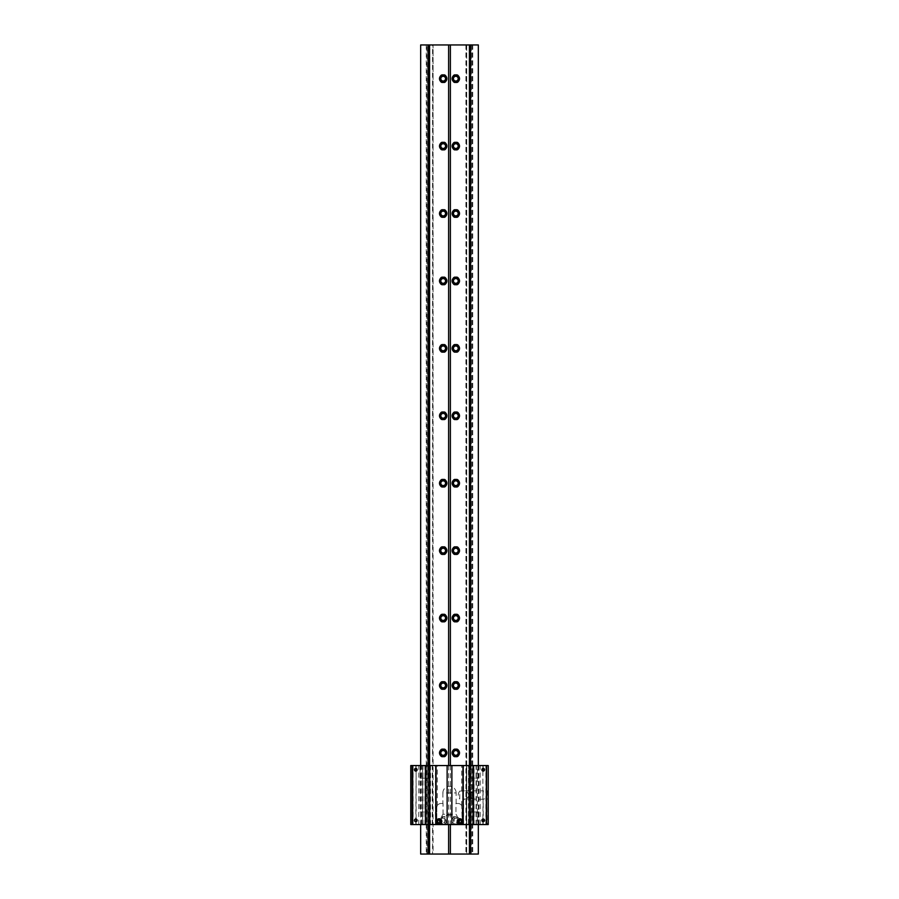 <?xml version="1.0" encoding="UTF-8"?>
<svg xmlns="http://www.w3.org/2000/svg" width="899" height="899" viewBox="0 0 899 899"><rect width="100%" height="100%" fill="white"/><g stroke="black" fill="none" stroke-linecap="round" stroke-linejoin="round"><path stroke-width="0.67" stroke-dasharray="4.5 3.37" d="M471.121 811.909L471.121 824.552L477.863 824.552L472.649 824.552L472.649 811.909L478.931 811.909L470.008 811.909L477.863 811.909L472.649 811.909L472.649 824.552L472.649 765.555L478.931 765.555L470.008 765.555L470.008 794.682M470.525 792.098L470.525 798.009M470.008 795.424L470.008 824.552L468.48 824.552L468.48 795.424L469.244 795.424M470.008 778.197L478.931 778.197L470.008 778.197L470.008 765.555L478.931 765.555L478.931 824.552L471.121 824.552M469.244 794.682L468.48 794.682C468.064 792.345 466.671 791.075 464.3 790.85L482.999 790.862L482.875 799.233L486.337 798.503L488.236 799.233L488.236 824.552L487.191 824.552L488.236 824.552L488.236 765.555L487.191 765.555L488.236 765.555L488.236 824.552L486.617 824.552L486.617 765.555L488.236 765.555L488.236 790.873L486.865 790.862L488.236 790.862L488.236 799.233M464.3 790.862L459.749 791.12L459.749 798.986L482.999 799.256M464.3 799.256C466.671 799.031 468.064 797.761 468.48 795.424M486.865 798.672L486.337 824.552L487.191 824.552L486.865 799.245L488.236 799.256M486.865 791.435L486.865 765.555L482.875 765.555L486.865 765.555L486.865 791.435L482.999 790.862M473.548 792.098L473.548 798.009M469.256 798.009L469.256 792.098M439.184 818.753A2.63 2.63 0 0 0 436.554 821.383A2.63 2.63 0 0 0 439.184 824.012A2.63 2.63 0 0 0 441.814 821.383A2.63 2.63 0 0 0 439.184 818.753M439.184 819.866A1.517 1.517 0 0 0 437.667 821.383A1.517 1.517 0 0 0 439.184 822.9A1.517 1.517 0 0 0 440.701 821.383A1.517 1.517 0 0 0 439.184 819.866M459.816 818.753A2.63 2.63 0 0 0 457.186 821.383A2.63 2.63 0 0 0 459.816 824.012A2.63 2.63 0 0 0 462.446 821.383A2.63 2.63 0 0 0 459.816 818.753M459.816 819.866A1.517 1.517 0 0 0 458.299 821.383A1.517 1.517 0 0 0 459.816 822.9A1.517 1.517 0 0 0 461.333 821.383A1.517 1.517 0 0 0 459.816 819.866M415.788 819C414.192 819.888 414.192 820.787 415.788 821.675L416.125 821.641A1.337 1.337 0 0 0 416.125 819.034L415.788 819M415.788 768.431C414.192 769.319 414.192 770.218 415.788 771.106L416.125 771.072A1.337 1.337 0 0 0 416.125 768.465L415.788 768.431M483.168 790.862L482.875 819.034A1.337 1.337 0 0 0 482.875 821.641L483.213 821.675C484.808 820.787 484.808 819.888 483.213 819L483.168 799.245M483.168 771.106L483.213 771.106C484.808 770.218 484.808 769.319 483.213 768.431L482.875 768.465A1.337 1.337 0 0 0 482.875 771.072L482.875 790.873M422.62 765.555L425.441 765.555L422.62 765.555L422.62 824.552L425.441 824.552L422.62 824.552M466.424 765.555L469.244 765.555L466.424 765.555L466.424 824.552L469.244 824.552L466.424 824.552M428.992 811.909L420.069 811.909L428.992 811.909L428.992 824.552L430.52 824.552L430.52 765.555L468.48 765.555L468.48 794.682M474.088 765.555L476.38 765.555L474.088 765.555L474.088 792.424M478.931 811.909L478.931 824.552L472.649 824.552L472.649 765.555L477.38 765.555L477.38 824.552L472.649 824.552L478.931 824.552L470.008 824.552L470.008 811.909M477.38 824.552L486.617 824.552M486.337 798.503L486.337 824.552L482.875 824.552L486.337 824.552L486.337 791.603M473.559 824.552L476.38 824.552L473.559 824.552L473.559 765.555M429.756 824.552L432.576 824.552L429.756 824.552L429.756 765.555L432.576 765.555L429.756 765.555M410.764 824.552L428.992 824.552L420.069 824.552L426.362 824.552L426.362 765.555L426.362 824.552L420.069 824.552L428.992 824.552L428.992 765.555L410.764 765.555L411.809 765.555L410.764 765.555L410.764 824.552M430.52 824.552L444.78 824.552L444.78 818.225A3.034 3.034 0 0 1 447.814 815.191L451.186 815.191A3.034 3.034 0 0 1 454.22 818.225L454.22 824.552L444.78 824.552M454.22 824.552L468.48 824.552M441.6 824.552L441.6 818.225A6.214 6.214 0 0 1 443.05 814.236L455.95 814.236A6.214 6.214 0 0 1 457.4 818.225L457.4 824.552M455.95 803.481L457.996 803.481L455.95 803.481L455.95 814.236M456.13 803.481L456.13 792.94L442.87 792.94L442.87 803.481L441.004 803.481L442.87 803.481M443.05 814.236L443.05 803.481M436.79 807.695L436.79 824.552L436.79 807.695A4.214 4.214 0 0 1 441.004 803.481A4.214 4.214 0 0 0 437.251 805.774L436.79 807.695M457.996 803.481A4.214 4.214 0 0 1 462.21 807.695L462.21 824.552L461.749 805.774A4.214 4.214 0 0 0 457.996 803.481M459.749 791.12C457.771 793.761 457.771 796.379 459.749 798.986M442.87 792.94A6.63 6.63 0 0 1 449.5 786.31A6.63 6.63 0 0 1 456.13 792.94M471.121 778.197L471.121 765.555L468.48 765.555M430.52 765.555L428.992 765.555L428.992 778.197L427.879 778.197L427.879 765.555M412.135 765.555L412.135 824.552L412.135 765.555M415.832 765.555L412.663 765.555L416.125 765.555L415.832 768.431L415.832 765.555M486.865 765.555L486.865 824.552L486.865 765.555M477.38 765.555L486.617 765.555M421.62 824.552L421.62 765.555M418.777 824.552L418.777 765.555M480.223 824.552L480.223 765.555M416.125 819.034L416.125 771.072L415.832 819M416.125 768.465L416.125 765.555L416.125 768.465M482.875 771.072L482.875 799.233M482.875 768.465L482.875 765.555L482.875 768.465M416.125 824.552L416.125 821.641L416.125 824.552M482.875 824.552L482.875 821.641L482.875 824.552M469.244 824.552L469.244 765.555M425.441 824.552L425.441 765.555M426.362 811.909L426.362 824.552L426.362 811.909M427.879 811.909L427.879 824.552M477.863 811.909L477.863 824.552M478.931 778.197L478.931 765.555L471.121 765.555M472.649 778.197L472.649 765.555L472.649 778.197M427.879 778.197L421.137 778.197L421.137 765.555M421.137 778.197L426.362 778.197L420.069 778.197L420.069 765.555L420.069 811.909M426.362 778.197L426.362 765.555L426.362 778.197M420.069 778.197L428.992 778.197M443.185 76.291A2.371 2.371 0 0 0 440.813 78.663A2.371 2.371 0 0 0 443.185 81.034A2.371 2.371 0 0 0 445.544 78.663A2.371 2.371 0 0 0 443.185 76.291M455.815 76.291A2.371 2.371 0 0 0 453.456 78.663A2.371 2.371 0 0 0 455.815 81.034A2.371 2.371 0 0 0 458.187 78.663A2.371 2.371 0 0 0 455.815 76.291M443.185 143.716A2.371 2.371 0 0 0 440.813 146.088A2.371 2.371 0 0 0 443.185 148.459A2.371 2.371 0 0 0 445.544 146.088A2.371 2.371 0 0 0 443.185 143.716M455.815 143.716A2.371 2.371 0 0 0 453.456 146.088A2.371 2.371 0 0 0 455.815 148.459A2.371 2.371 0 0 0 458.187 146.088A2.371 2.371 0 0 0 455.815 143.716M443.185 211.141A2.371 2.371 0 0 0 440.813 213.513A2.371 2.371 0 0 0 443.185 215.884A2.371 2.371 0 0 0 445.544 213.513A2.371 2.371 0 0 0 443.185 211.141M455.815 211.141A2.371 2.371 0 0 0 453.456 213.513A2.371 2.371 0 0 0 455.815 215.884A2.371 2.371 0 0 0 458.187 213.513A2.371 2.371 0 0 0 455.815 211.141M443.185 278.566A2.371 2.371 0 0 0 440.813 280.938A2.371 2.371 0 0 0 443.185 283.309A2.371 2.371 0 0 0 445.544 280.938A2.371 2.371 0 0 0 443.185 278.566M455.815 278.566A2.371 2.371 0 0 0 453.456 280.938A2.371 2.371 0 0 0 455.815 283.309A2.371 2.371 0 0 0 458.187 280.938A2.371 2.371 0 0 0 455.815 278.566M443.185 345.991A2.371 2.371 0 0 0 440.813 348.363A2.371 2.371 0 0 0 443.185 350.734A2.371 2.371 0 0 0 445.544 348.363A2.371 2.371 0 0 0 443.185 345.991M455.815 345.991A2.371 2.371 0 0 0 453.456 348.363A2.371 2.371 0 0 0 455.815 350.734A2.371 2.371 0 0 0 458.187 348.363A2.371 2.371 0 0 0 455.815 345.991M443.185 413.416A2.371 2.371 0 0 0 440.813 415.788A2.371 2.371 0 0 0 443.185 418.159A2.371 2.371 0 0 0 445.544 415.788A2.371 2.371 0 0 0 443.185 413.416M455.815 413.416A2.371 2.371 0 0 0 453.456 415.788A2.371 2.371 0 0 0 455.815 418.159A2.371 2.371 0 0 0 458.187 415.788A2.371 2.371 0 0 0 455.815 413.416M443.185 480.841A2.371 2.371 0 0 0 440.813 483.213A2.371 2.371 0 0 0 443.185 485.584A2.371 2.371 0 0 0 445.544 483.213A2.371 2.371 0 0 0 443.185 480.841M455.815 480.841A2.371 2.371 0 0 0 453.456 483.213A2.371 2.371 0 0 0 455.815 485.584A2.371 2.371 0 0 0 458.187 483.213A2.371 2.371 0 0 0 455.815 480.841M443.185 548.266A2.371 2.371 0 0 0 440.813 550.638A2.371 2.371 0 0 0 443.185 553.009A2.371 2.371 0 0 0 445.544 550.638A2.371 2.371 0 0 0 443.185 548.266M455.815 548.266A2.371 2.371 0 0 0 453.456 550.638A2.371 2.371 0 0 0 455.815 553.009A2.371 2.371 0 0 0 458.187 550.638A2.371 2.371 0 0 0 455.815 548.266M443.185 615.691A2.371 2.371 0 0 0 440.813 618.062A2.371 2.371 0 0 0 443.185 620.434A2.371 2.371 0 0 0 445.544 618.062A2.371 2.371 0 0 0 443.185 615.691M455.815 615.691A2.371 2.371 0 0 0 453.456 618.062A2.371 2.371 0 0 0 455.815 620.434A2.371 2.371 0 0 0 458.187 618.062A2.371 2.371 0 0 0 455.815 615.691M443.185 683.116A2.371 2.371 0 0 0 440.813 685.488A2.371 2.371 0 0 0 443.185 687.859A2.371 2.371 0 0 0 445.544 685.488A2.371 2.371 0 0 0 443.185 683.116M455.815 683.116A2.371 2.371 0 0 0 453.456 685.488A2.371 2.371 0 0 0 455.815 687.859A2.371 2.371 0 0 0 458.187 685.488A2.371 2.371 0 0 0 455.815 683.116M443.185 750.541A2.371 2.371 0 0 0 440.813 752.913A2.371 2.371 0 0 0 443.185 755.284A2.371 2.371 0 0 0 445.544 752.913A2.371 2.371 0 0 0 443.185 750.541M455.815 750.541A2.371 2.371 0 0 0 453.456 752.913A2.371 2.371 0 0 0 455.815 755.284A2.371 2.371 0 0 0 458.187 752.913A2.371 2.371 0 0 0 455.815 750.541M443.185 816.64L439.51 819.899A3.697 3.697 0 0 1 443.185 816.652C447.567 815.337 447.567 825.338 443.185 824.023A3.697 3.697 0 0 0 446.87 820.337A3.697 3.697 0 0 0 443.185 816.652M440.195 822.518L443.185 824.035A3.697 3.697 0 0 1 440.195 822.518M443.185 817.966A2.371 2.371 0 0 0 440.813 820.337A2.371 2.371 0 0 0 443.185 822.709A2.371 2.371 0 0 0 445.544 820.337A2.371 2.371 0 0 0 443.185 817.966A2.371 2.371 0 0 0 440.813 820.337A2.371 2.371 0 0 0 443.185 822.709A2.371 2.371 0 0 0 445.544 820.337A2.371 2.371 0 0 0 443.185 817.966M455.815 816.64C451.433 815.337 451.433 825.338 455.815 824.023L458.805 822.518A3.697 3.697 0 0 1 452.13 820.337A3.697 3.697 0 0 1 455.815 816.652A3.697 3.697 0 0 1 459.49 819.899L455.827 816.64M455.815 817.966A2.371 2.371 0 0 0 453.456 820.337A2.371 2.371 0 0 0 455.815 822.709A2.371 2.371 0 0 0 458.187 820.337A2.371 2.371 0 0 0 455.815 817.966A2.371 2.371 0 0 0 453.456 820.337A2.371 2.371 0 0 0 455.815 822.709A2.371 2.371 0 0 0 458.187 820.337A2.371 2.371 0 0 0 455.815 817.966M420.665 44.95L426.789 44.95L426.789 854.05L478.335 854.05M426.789 44.95L427.666 44.95L427.666 854.05L427.666 44.95L432.576 44.95L432.576 854.05L433.082 44.95L433.082 854.05M433.082 44.95L471.334 44.95L471.334 854.05L471.334 44.95L478.335 44.95M478.335 765.555L478.335 824.552M470.435 765.555L470.435 792.255M470.435 797.851L470.435 824.552M470.435 854.05L470.435 44.95M465.918 44.95L465.918 854.05M472.211 44.95L472.211 854.05M471.334 44.95L471.334 854.05M466.424 44.95L466.424 854.05M466.693 44.95L466.693 854.05L466.693 44.95M427.666 44.95L427.666 854.05M420.665 854.05L426.789 854.05M428.565 765.555L428.565 824.552M428.565 44.95L428.565 854.05M422.957 824.552L422.957 765.555M466.75 824.552L466.75 765.555M463.626 790.906L463.626 765.555M487.191 790.873L487.191 799.233M483.168 768.431L483.168 765.555L483.168 768.431M461.749 791.12L461.749 765.555M468.705 792.424L468.705 765.555M461.749 805.774L461.749 798.986M437.251 805.774L437.251 765.555M411.809 824.552L411.809 765.555L411.809 824.552M412.663 824.552L412.663 765.555L412.663 824.552M415.832 824.552L415.832 821.675L415.832 824.552M412.383 824.552L412.383 765.555M413.079 824.552L413.079 765.555M435.374 824.552L435.374 765.555M463.626 824.552L463.626 799.2M485.921 824.552L485.921 765.555M483.168 824.552L483.168 821.675L483.168 824.552M473.885 824.552L473.885 765.555M476.043 824.552L476.043 765.555M476.313 824.552L476.313 765.555M474.088 824.552L474.088 797.683M468.705 824.552L468.705 797.683M466.48 824.552L466.48 765.555M468.907 824.552L468.907 765.555M430.093 824.552L430.093 765.555M432.25 824.552L432.25 765.555M432.52 824.552L432.52 765.555M430.295 824.552L430.295 765.555M424.912 824.552L424.912 765.555M422.687 824.552L422.687 765.555M425.115 824.552L425.115 765.555M451.186 814.472L451.186 815.191M447.814 814.472L447.814 815.191M441.6 818.225L444.78 818.225M457.4 818.225L454.22 818.225M471.267 44.95L471.267 854.05M472.728 44.95L472.728 854.05M469.694 765.555L469.694 794.682M469.694 795.424L469.694 824.552M470.559 765.555L470.559 792.098M470.559 798.009L470.559 824.552M427.733 44.95L427.733 854.05M426.272 44.95L426.272 854.05M428.441 765.555L428.441 824.552M429.306 765.555L429.306 824.552M429.576 765.555L429.576 824.552M448.623 765.555L448.623 824.552M450.377 765.555L450.377 824.552M469.424 765.555L469.424 794.682M469.424 795.424L469.424 824.552M476.38 824.552L476.38 765.555M432.576 824.552L432.576 765.555M421.137 811.909L421.137 824.552M477.863 778.197L477.863 765.555M420.665 765.555L420.665 824.552"/><path stroke-width="1.35" d="M469.244 794.682L470.008 794.682L470.525 792.098M470.525 798.009L470.008 795.424L469.244 795.424M486.393 824.552L486.393 765.555L488.236 765.555L488.236 824.552L473.548 824.552L473.548 798.009L469.256 798.009L469.244 824.552L469.244 765.555L469.244 824.552L425.441 824.552L425.441 765.555L425.441 824.552L425.452 765.555L410.764 765.555L410.764 824.552L412.607 824.552L412.607 765.555M469.256 765.555L469.256 792.098L473.548 792.098L473.548 765.555L435.801 765.555L435.801 824.552M439.184 818.753A2.63 2.63 0 0 0 436.554 821.383A2.63 2.63 0 0 0 439.184 824.012A2.63 2.63 0 0 0 441.814 821.383A2.63 2.63 0 0 0 439.184 818.753M439.184 819.866A1.517 1.517 0 0 0 437.667 821.383A1.517 1.517 0 0 0 439.184 822.9A1.517 1.517 0 0 0 440.701 821.383A1.517 1.517 0 0 0 439.184 819.866M459.816 818.753A2.63 2.63 0 0 0 457.186 821.383A2.63 2.63 0 0 0 459.816 824.012A2.63 2.63 0 0 0 462.446 821.383A2.63 2.63 0 0 0 459.816 818.753M459.816 819.866A1.517 1.517 0 0 0 458.299 821.383A1.517 1.517 0 0 0 459.816 822.9A1.517 1.517 0 0 0 461.333 821.383A1.517 1.517 0 0 0 459.816 819.866M415.788 819A1.337 1.337 0 0 0 414.45 820.337A1.337 1.337 0 0 0 415.788 821.675A1.337 1.337 0 0 0 417.125 820.337A1.337 1.337 0 0 0 415.788 819M415.788 768.431A1.337 1.337 0 0 0 414.45 769.769A1.337 1.337 0 0 0 415.788 771.106A1.337 1.337 0 0 0 417.125 769.769A1.337 1.337 0 0 0 415.788 768.431M483.168 819L483.168 821.675L483.168 819M483.213 819A1.337 1.337 0 0 0 481.875 820.337A1.337 1.337 0 0 0 483.213 821.675A1.337 1.337 0 0 0 484.55 820.337A1.337 1.337 0 0 0 483.213 819M482.875 771.072L483.168 768.431M483.213 768.431A1.337 1.337 0 0 0 481.875 769.769A1.337 1.337 0 0 0 483.213 771.106A1.337 1.337 0 0 0 484.55 769.769A1.337 1.337 0 0 0 483.213 768.431M469.256 824.552L473.548 824.552L473.559 765.555L486.325 765.555L486.325 824.552M412.607 824.552L425.441 824.552M435.801 765.555L429.756 765.555L429.756 824.552L429.756 765.555L425.452 765.555M416.125 819.034L416.125 821.641M416.125 768.465L415.832 771.106M482.875 821.641L482.875 819.034M473.559 824.552L473.559 765.555M463.199 824.552L463.199 765.555M462.963 824.552L462.963 765.555M451.871 824.552L451.871 765.555M447.129 824.552L447.129 765.555M436.037 824.552L436.037 765.555M412.675 824.552L412.675 765.555M443.185 74.977C438.791 73.662 438.791 83.663 443.185 82.36C447.567 83.663 447.567 73.662 443.185 74.977A3.686 3.686 0 0 0 439.487 78.663A3.686 3.686 0 0 0 443.185 82.36A3.686 3.686 0 0 0 446.87 78.663A3.686 3.686 0 0 0 443.185 74.977M443.185 76.291A2.371 2.371 0 0 0 440.813 78.663A2.371 2.371 0 0 0 443.185 81.034A2.371 2.371 0 0 0 445.544 78.663A2.371 2.371 0 0 0 443.185 76.291M455.815 74.977C451.433 73.662 451.433 83.663 455.815 82.36C460.209 83.663 460.209 73.662 455.815 74.977A3.686 3.686 0 0 0 452.13 78.663A3.686 3.686 0 0 0 455.815 82.36A3.686 3.686 0 0 0 459.513 78.663A3.686 3.686 0 0 0 455.815 74.977M455.815 76.291A2.371 2.371 0 0 0 453.456 78.663A2.371 2.371 0 0 0 455.815 81.034A2.371 2.371 0 0 0 458.187 78.663A2.371 2.371 0 0 0 455.815 76.291M443.185 142.402C438.791 141.087 438.791 151.088 443.185 149.785C447.567 151.088 447.567 141.087 443.185 142.402A3.686 3.686 0 0 0 439.487 146.088A3.686 3.686 0 0 0 443.185 149.785A3.686 3.686 0 0 0 446.87 146.088A3.686 3.686 0 0 0 443.185 142.402M443.185 143.716A2.371 2.371 0 0 0 440.813 146.088A2.371 2.371 0 0 0 443.185 148.459A2.371 2.371 0 0 0 445.544 146.088A2.371 2.371 0 0 0 443.185 143.716M455.815 142.402C451.433 141.087 451.433 151.088 455.815 149.785C460.209 151.088 460.209 141.087 455.815 142.402A3.686 3.686 0 0 0 452.13 146.088A3.686 3.686 0 0 0 455.815 149.785A3.686 3.686 0 0 0 459.513 146.088A3.686 3.686 0 0 0 455.815 142.402M455.815 143.716A2.371 2.371 0 0 0 453.456 146.088A2.371 2.371 0 0 0 455.815 148.459A2.371 2.371 0 0 0 458.187 146.088A2.371 2.371 0 0 0 455.815 143.716M443.185 209.827C438.791 208.512 438.791 218.513 443.185 217.21C447.567 218.513 447.567 208.512 443.185 209.827A3.686 3.686 0 0 0 439.487 213.513A3.686 3.686 0 0 0 443.185 217.21A3.686 3.686 0 0 0 446.87 213.513A3.686 3.686 0 0 0 443.185 209.827M443.185 211.141A2.371 2.371 0 0 0 440.813 213.513A2.371 2.371 0 0 0 443.185 215.884A2.371 2.371 0 0 0 445.544 213.513A2.371 2.371 0 0 0 443.185 211.141M455.815 209.827C451.433 208.512 451.433 218.513 455.815 217.21C460.209 218.513 460.209 208.512 455.815 209.827A3.686 3.686 0 0 0 452.13 213.513A3.686 3.686 0 0 0 455.815 217.21A3.686 3.686 0 0 0 459.513 213.513A3.686 3.686 0 0 0 455.815 209.827M455.815 211.141A2.371 2.371 0 0 0 453.456 213.513A2.371 2.371 0 0 0 455.815 215.884A2.371 2.371 0 0 0 458.187 213.513A2.371 2.371 0 0 0 455.815 211.141M443.185 277.252C438.791 275.937 438.791 285.938 443.185 284.635C447.567 285.938 447.567 275.937 443.185 277.252A3.686 3.686 0 0 0 439.487 280.938A3.686 3.686 0 0 0 443.185 284.635A3.686 3.686 0 0 0 446.87 280.938A3.686 3.686 0 0 0 443.185 277.252M443.185 278.566A2.371 2.371 0 0 0 440.813 280.938A2.371 2.371 0 0 0 443.185 283.309A2.371 2.371 0 0 0 445.544 280.938A2.371 2.371 0 0 0 443.185 278.566M455.815 277.252C451.433 275.937 451.433 285.938 455.815 284.635C460.209 285.938 460.209 275.937 455.815 277.252A3.686 3.686 0 0 0 452.13 280.938A3.686 3.686 0 0 0 455.815 284.635A3.686 3.686 0 0 0 459.513 280.938A3.686 3.686 0 0 0 455.815 277.252M455.815 278.566A2.371 2.371 0 0 0 453.456 280.938A2.371 2.371 0 0 0 455.815 283.309A2.371 2.371 0 0 0 458.187 280.938A2.371 2.371 0 0 0 455.815 278.566M443.185 344.677C438.791 343.362 438.791 353.363 443.185 352.06C447.567 353.363 447.567 343.362 443.185 344.677A3.686 3.686 0 0 0 439.487 348.363A3.686 3.686 0 0 0 443.185 352.06A3.686 3.686 0 0 0 446.87 348.363A3.686 3.686 0 0 0 443.185 344.677M443.185 345.991A2.371 2.371 0 0 0 440.813 348.363A2.371 2.371 0 0 0 443.185 350.734A2.371 2.371 0 0 0 445.544 348.363A2.371 2.371 0 0 0 443.185 345.991M455.815 344.677C451.433 343.362 451.433 353.363 455.815 352.06C460.209 353.363 460.209 343.362 455.815 344.677A3.686 3.686 0 0 0 452.13 348.363A3.686 3.686 0 0 0 455.815 352.06A3.686 3.686 0 0 0 459.513 348.363A3.686 3.686 0 0 0 455.815 344.677M455.815 345.991A2.371 2.371 0 0 0 453.456 348.363A2.371 2.371 0 0 0 455.815 350.734A2.371 2.371 0 0 0 458.187 348.363A2.371 2.371 0 0 0 455.815 345.991M443.185 412.102C438.791 410.787 438.791 420.788 443.185 419.485C447.567 420.788 447.567 410.787 443.185 412.102A3.686 3.686 0 0 0 439.487 415.788A3.686 3.686 0 0 0 443.185 419.485A3.686 3.686 0 0 0 446.87 415.788A3.686 3.686 0 0 0 443.185 412.102M443.185 413.416A2.371 2.371 0 0 0 440.813 415.788A2.371 2.371 0 0 0 443.185 418.159A2.371 2.371 0 0 0 445.544 415.788A2.371 2.371 0 0 0 443.185 413.416M455.815 412.102C451.433 410.787 451.433 420.788 455.815 419.485C460.209 420.788 460.209 410.787 455.815 412.102A3.686 3.686 0 0 0 452.13 415.788A3.686 3.686 0 0 0 455.815 419.485A3.686 3.686 0 0 0 459.513 415.788A3.686 3.686 0 0 0 455.815 412.102M455.815 413.416A2.371 2.371 0 0 0 453.456 415.788A2.371 2.371 0 0 0 455.815 418.159A2.371 2.371 0 0 0 458.187 415.788A2.371 2.371 0 0 0 455.815 413.416M443.185 479.527C438.791 478.212 438.791 488.213 443.185 486.91C447.567 488.213 447.567 478.212 443.185 479.527A3.686 3.686 0 0 0 439.487 483.213A3.686 3.686 0 0 0 443.185 486.91A3.686 3.686 0 0 0 446.87 483.213A3.686 3.686 0 0 0 443.185 479.527M443.185 480.841A2.371 2.371 0 0 0 440.813 483.213A2.371 2.371 0 0 0 443.185 485.584A2.371 2.371 0 0 0 445.544 483.213A2.371 2.371 0 0 0 443.185 480.841M455.815 479.527C451.433 478.212 451.433 488.213 455.815 486.91C460.209 488.213 460.209 478.212 455.815 479.527A3.686 3.686 0 0 0 452.13 483.213A3.686 3.686 0 0 0 455.815 486.91A3.686 3.686 0 0 0 459.513 483.213A3.686 3.686 0 0 0 455.815 479.527M455.815 480.841A2.371 2.371 0 0 0 453.456 483.213A2.371 2.371 0 0 0 455.815 485.584A2.371 2.371 0 0 0 458.187 483.213A2.371 2.371 0 0 0 455.815 480.841M443.185 546.94C438.791 545.637 438.791 555.638 443.185 554.335C447.567 555.638 447.567 545.637 443.185 546.94A3.697 3.697 0 0 0 439.487 550.638A3.697 3.697 0 0 0 443.185 554.335A3.697 3.697 0 0 0 446.87 550.638A3.697 3.697 0 0 0 443.185 546.94M443.185 548.266A2.371 2.371 0 0 0 440.813 550.638A2.371 2.371 0 0 0 443.185 553.009A2.371 2.371 0 0 0 445.544 550.638A2.371 2.371 0 0 0 443.185 548.266M455.815 546.94C451.433 545.637 451.433 555.638 455.815 554.335C460.209 555.638 460.209 545.637 455.815 546.94A3.697 3.697 0 0 0 452.13 550.638A3.697 3.697 0 0 0 455.815 554.335A3.697 3.697 0 0 0 459.513 550.638A3.697 3.697 0 0 0 455.815 546.94M455.815 548.266A2.371 2.371 0 0 0 453.456 550.638A2.371 2.371 0 0 0 455.815 553.009A2.371 2.371 0 0 0 458.187 550.638A2.371 2.371 0 0 0 455.815 548.266M443.185 614.377C438.791 613.062 438.791 623.063 443.185 621.76C447.567 623.063 447.567 613.062 443.185 614.377A3.697 3.697 0 0 0 439.487 618.062A3.697 3.697 0 0 0 443.185 621.76A3.697 3.697 0 0 0 446.87 618.062A3.697 3.697 0 0 0 443.185 614.377M443.185 615.691A2.371 2.371 0 0 0 440.813 618.062A2.371 2.371 0 0 0 443.185 620.434A2.371 2.371 0 0 0 445.544 618.062A2.371 2.371 0 0 0 443.185 615.691M455.815 614.377C451.433 613.062 451.433 623.063 455.815 621.76C460.209 623.063 460.209 613.062 455.815 614.377A3.697 3.697 0 0 0 452.13 618.062A3.697 3.697 0 0 0 455.815 621.76A3.697 3.697 0 0 0 459.513 618.062A3.697 3.697 0 0 0 455.815 614.377M455.815 615.691A2.371 2.371 0 0 0 453.456 618.062A2.371 2.371 0 0 0 455.815 620.434A2.371 2.371 0 0 0 458.187 618.062A2.371 2.371 0 0 0 455.815 615.691M443.185 681.802C438.791 680.487 438.791 690.488 443.185 689.173C447.567 690.488 447.567 680.487 443.185 681.79A3.697 3.697 0 0 0 439.487 685.488A3.697 3.697 0 0 0 443.185 689.173A3.697 3.697 0 0 0 446.87 685.488A3.697 3.697 0 0 0 443.185 681.802M443.185 683.116A2.371 2.371 0 0 0 440.813 685.488A2.371 2.371 0 0 0 443.185 687.859A2.371 2.371 0 0 0 445.544 685.488A2.371 2.371 0 0 0 443.185 683.116M455.815 681.802C451.433 680.487 451.433 690.488 455.815 689.185C460.209 690.488 460.209 680.487 455.815 681.79A3.697 3.697 0 0 0 452.13 685.488A3.697 3.697 0 0 0 455.815 689.173A3.697 3.697 0 0 0 459.513 685.488A3.697 3.697 0 0 0 455.815 681.802M455.815 683.116A2.371 2.371 0 0 0 453.456 685.488A2.371 2.371 0 0 0 455.815 687.859A2.371 2.371 0 0 0 458.187 685.488A2.371 2.371 0 0 0 455.815 683.116M443.185 749.227C438.791 747.912 438.791 757.913 443.185 756.598C447.567 757.913 447.567 747.912 443.185 749.227A3.697 3.697 0 0 0 439.487 752.913A3.697 3.697 0 0 0 443.185 756.598A3.697 3.697 0 0 0 446.87 752.913A3.697 3.697 0 0 0 443.185 749.227M443.185 750.541A2.371 2.371 0 0 0 440.813 752.913A2.371 2.371 0 0 0 443.185 755.284A2.371 2.371 0 0 0 445.544 752.913A2.371 2.371 0 0 0 443.185 750.541M455.815 749.227C451.433 747.912 451.433 757.913 455.815 756.598C460.209 757.913 460.209 747.912 455.815 749.215A3.697 3.697 0 0 0 452.13 752.913A3.697 3.697 0 0 0 455.815 756.598A3.697 3.697 0 0 0 459.513 752.913A3.697 3.697 0 0 0 455.815 749.227M455.815 750.541A2.371 2.371 0 0 0 453.456 752.913A2.371 2.371 0 0 0 455.815 755.284A2.371 2.371 0 0 0 458.187 752.913A2.371 2.371 0 0 0 455.815 750.541M439.51 819.899L440.195 822.518A3.697 3.697 0 0 1 439.51 819.899M470.435 765.555L470.435 44.95L478.335 44.95L478.335 765.555M478.335 824.552L478.335 854.05L420.665 854.05L420.665 824.552M470.435 792.255L470.435 797.851M470.435 824.552L470.435 854.05M470.435 44.95L420.665 44.95L420.665 765.555M428.565 44.95L428.565 765.555M428.565 824.552L428.565 854.05M458.805 822.518L459.49 819.899A3.697 3.697 0 0 1 458.805 822.518M429.744 824.552L429.744 765.555M469.694 44.95L469.694 765.555M469.694 794.682L469.694 795.424M469.694 824.552L469.694 854.05M470.559 44.95L470.559 765.555M470.559 792.098L470.559 798.009M470.559 824.552L470.559 854.05M428.441 44.95L428.441 765.555M428.441 824.552L428.441 854.05M429.306 44.95L429.306 765.555M429.306 824.552L429.306 854.05M429.576 44.95L429.576 765.555M429.576 824.552L429.576 854.05M448.623 44.95L448.623 765.555M448.623 824.552L448.623 854.05M450.377 44.95L450.377 765.555M450.377 824.552L450.377 854.05M469.424 44.95L469.424 765.555M469.424 794.682L469.424 795.424M469.424 824.552L469.424 854.05"/></g></svg>
